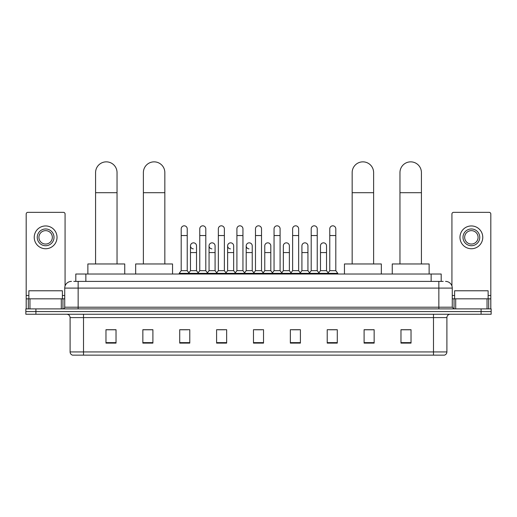 <?xml version="1.0" encoding="UTF-8"?>
<svg xmlns="http://www.w3.org/2000/svg" width="517" height="517" viewBox="0 0 517 517"><rect width="100%" height="100%" fill="white"/><g stroke="black" fill="none" stroke-linecap="round" stroke-linejoin="round"><path stroke-width="0.78" d="M75.805 281.397L75.805 274.023L441.195 274.023L441.195 281.397M73.944 281.397L443.211 281.397M73.789 281.397L78.145 281.397L78.145 288.098L64.735 288.098L64.735 307.208A1.674 1.674 0 0 1 63.061 308.888M71.443 281.397A6.702 6.702 0 0 0 64.735 288.098M445.557 281.397A6.702 6.702 0 0 1 452.265 288.098L452.265 307.208L453.939 308.888M35.906 308.888L25.85 308.888L25.85 311.57L35.906 311.57L25.85 311.57L25.85 314.252L35.906 314.252L35.906 311.57L481.094 311.57L35.906 311.57L35.906 308.888L481.094 308.888L481.094 311.57L491.15 311.57L481.094 311.57L481.094 314.252L35.906 314.252M481.094 314.252L491.15 314.252L491.15 308.888L481.094 308.888M446.901 351.928C446.804 353.538 446.003 354.61 444.484 355.147L433.492 355.147L433.492 351.928L446.901 351.928L446.901 317.6A3.354 3.354 0 0 1 450.249 314.252M433.492 355.147L72.516 355.147A3.354 3.354 0 0 1 70.099 351.928L70.099 317.6C69.905 315.564 68.787 314.446 66.751 314.252M411.028 343.114L411.028 329.704L400.972 329.704L400.972 343.114L411.028 343.114M374.153 343.114L374.153 329.704L364.097 329.704L364.097 343.114L374.153 343.114M337.278 343.114L337.278 329.704L327.222 329.704L327.222 343.114L337.278 343.114M300.403 343.114L300.403 329.704L290.347 329.704L290.347 343.114L300.403 343.114M116.028 343.114L116.028 329.704L105.972 329.704L105.972 343.114L116.028 343.114M152.903 343.114L152.903 329.704L142.847 329.704L142.847 343.114L152.903 343.114M189.778 343.114L189.778 329.704L179.722 329.704L179.722 343.114L189.778 343.114M226.653 343.114L226.653 329.704L216.597 329.704L216.597 343.114L226.653 343.114M263.528 343.114L263.528 329.704L253.472 329.704L253.472 343.114L263.528 343.114M329.432 329.768L336.14 329.768M218.006 329.768L224.708 329.768M180.86 329.768L187.568 329.768M292.292 329.768L298.994 329.768M255.146 329.768L261.854 329.768M152.903 329.768L142.847 329.768M116.028 329.768L105.972 329.768M374.153 329.768L364.097 329.768M411.028 329.768L400.972 329.768M62.389 298.826L62.389 290.78L28.868 290.78L28.868 298.826M61.303 308.888L61.303 298.826L29.954 298.826L29.954 308.888M65.071 286.004L65.071 214.012A1.674 1.674 0 0 0 63.397 212.338L27.86 212.338A1.674 1.674 0 0 0 26.186 214.012L26.186 298.826L29.954 298.826M61.303 298.826L64.735 298.826M26.186 308.888L26.186 298.826M45.632 228.966A8.382 8.382 0 0 0 37.25 237.348A8.382 8.382 0 0 0 45.632 245.73A8.382 8.382 0 0 0 54.007 237.348A8.382 8.382 0 0 0 45.632 228.966M45.632 230.64A6.702 6.702 0 0 0 38.924 237.348A6.702 6.702 0 0 0 45.632 244.05A6.702 6.702 0 0 0 52.333 237.348A6.702 6.702 0 0 0 45.632 230.64M45.632 248.742A11.4 11.4 0 0 0 57.025 237.348A11.4 11.4 0 0 0 45.632 225.948A11.4 11.4 0 0 0 34.232 237.348A11.4 11.4 0 0 0 45.632 248.742M95.58 263.967L95.58 172.581A10.728 10.728 0 0 1 106.308 161.853A10.728 10.728 0 0 1 117.036 172.581A10.728 10.728 0 0 0 106.308 161.853M117.036 263.967L117.036 172.581M124.746 274.023L124.746 263.967L87.871 263.967L87.871 274.023M143.383 263.967L143.383 172.581A10.728 10.728 0 0 1 154.111 161.853A10.728 10.728 0 0 1 164.839 172.581A10.728 10.728 0 0 0 154.111 161.853M164.839 263.967L164.839 172.581M172.549 274.023L172.549 263.967L135.674 263.967L135.674 274.023M352.161 263.967L352.161 172.581A10.728 10.728 0 0 1 362.889 161.853A10.728 10.728 0 0 1 373.617 172.581A10.728 10.728 0 0 0 362.889 161.853M373.617 263.967L373.617 172.581M381.326 274.023L381.326 263.967L344.451 263.967L344.451 274.023M399.964 263.967L399.964 172.581A10.728 10.728 0 0 1 410.692 161.853A10.728 10.728 0 0 1 421.42 172.581A10.728 10.728 0 0 0 410.692 161.853M421.42 263.967L421.42 172.581M429.129 274.023L429.129 263.967L392.254 263.967L392.254 274.023M181.196 235.539L187.232 235.539L187.232 270.669L181.196 270.669L181.196 228.831A3.018 3.018 0 0 1 184.401 225.819A3.018 3.018 0 0 1 187.232 228.831A3.018 3.018 0 0 0 184.401 225.819M181.196 270.669L179.186 273.351L179.186 274.023M187.232 270.669L189.241 273.351L179.186 273.351M199.769 270.669L199.769 235.539L205.805 235.539L205.805 270.669L199.769 270.669L197.759 273.351L189.241 273.351L189.241 274.023M199.769 235.539L199.769 228.831A3.018 3.018 0 0 1 202.974 225.819A3.018 3.018 0 0 1 205.805 228.831A3.018 3.018 0 0 0 202.974 225.819M205.805 270.669L207.815 273.351L197.759 273.351L197.759 274.023M218.342 270.669L218.342 235.539L224.372 235.539L224.372 270.669L218.342 270.669L216.326 273.351L207.815 273.351L207.815 274.023M218.342 235.539L218.342 228.831A3.018 3.018 0 0 1 221.547 225.819A3.018 3.018 0 0 1 224.372 228.831A3.018 3.018 0 0 0 221.547 225.819M224.372 270.669L226.388 273.351L216.326 273.351L216.326 274.023M236.909 270.669L236.909 235.539L242.945 235.539L242.945 270.669L236.909 270.669L234.899 273.351L226.388 273.351L226.388 274.023M236.909 235.539L236.909 228.831A3.018 3.018 0 0 1 240.121 225.819A3.018 3.018 0 0 1 242.945 228.831A3.018 3.018 0 0 0 240.121 225.819M242.945 270.669L244.955 273.351L234.899 273.351L234.899 274.023M255.482 270.669L255.482 235.539L261.518 235.539L261.518 270.669L255.482 270.669L253.472 273.351L244.955 273.351L244.955 274.023M255.482 235.539L255.482 228.831A3.018 3.018 0 0 1 258.687 225.819A3.018 3.018 0 0 1 261.518 228.831A3.018 3.018 0 0 0 258.687 225.819M261.518 270.669L263.528 273.351L253.472 273.351L253.472 274.023M274.055 270.669L274.055 235.539L280.091 235.539L280.091 270.669L274.055 270.669L272.045 273.351L263.528 273.351L263.528 274.023M274.055 235.539L274.055 228.831A3.018 3.018 0 0 1 277.261 225.819A3.018 3.018 0 0 1 280.091 228.831A3.018 3.018 0 0 0 277.261 225.819M280.091 270.669L282.101 273.351L272.045 273.351L272.045 274.023M292.628 270.669L292.628 235.539L298.658 235.539L298.658 270.669L292.628 270.669L290.612 273.351L282.101 273.351L282.101 274.023M292.628 235.539L292.628 228.831A3.018 3.018 0 0 1 295.834 225.819A3.018 3.018 0 0 1 298.658 228.831A3.018 3.018 0 0 0 295.834 225.819M298.658 270.669L300.674 273.351L290.612 273.351L290.612 274.023M311.195 270.669L311.195 235.539L317.231 235.539L317.231 270.669L311.195 270.669L309.185 273.351L300.674 273.351L300.674 274.023M311.195 235.539L311.195 228.831A3.018 3.018 0 0 1 314.407 225.819A3.018 3.018 0 0 1 317.231 228.831A3.018 3.018 0 0 0 314.407 225.819M317.231 270.669L319.241 273.351L309.185 273.351L309.185 274.023M329.768 270.669L329.768 235.539L335.804 235.539L335.804 270.669L329.768 270.669L327.759 273.351L319.241 273.351L319.241 274.023M329.768 235.539L329.768 228.831A3.018 3.018 0 0 1 332.974 225.819A3.018 3.018 0 0 1 335.804 228.831A3.018 3.018 0 0 0 332.974 225.819M335.804 270.669L337.814 273.351L327.759 273.351L327.759 274.023M337.814 273.351L337.814 274.023M193.306 248.871A3.018 3.018 0 0 1 190.482 245.859A3.018 3.018 0 0 1 193.688 242.848A3.018 3.018 0 0 1 196.518 245.859L196.518 252.567L190.482 252.567L190.482 245.859M196.518 252.567L196.518 270.669L190.482 270.669L190.482 252.567M190.482 270.669L188.854 272.834M196.518 270.669L198.14 272.834M211.88 248.871A3.018 3.018 0 0 1 209.055 245.859A3.018 3.018 0 0 1 212.261 242.848A3.018 3.018 0 0 1 215.085 245.859L215.085 252.567L209.055 252.567L209.055 245.859M215.085 252.567L215.085 270.669L209.055 270.669L209.055 252.567M209.055 270.669L207.427 272.834M215.085 270.669L216.713 272.834M230.453 248.871A3.018 3.018 0 0 1 227.622 245.859A3.018 3.018 0 0 1 230.834 242.848A3.018 3.018 0 0 1 233.658 245.859L233.658 252.567L227.622 252.567L227.622 245.859M233.658 252.567L233.658 270.669L227.622 270.669L227.622 252.567M227.622 270.669L226 272.834M233.658 270.669L235.287 272.834M249.026 248.871A3.018 3.018 0 0 1 246.195 245.859A3.018 3.018 0 0 1 249.401 242.848A3.018 3.018 0 0 1 252.231 245.859L252.231 252.567L246.195 252.567L246.195 245.859M252.231 252.567L252.231 270.669L246.195 270.669L246.195 252.567M246.195 270.669L244.573 272.834M252.231 270.669L253.86 272.834M264.769 245.859A3.018 3.018 0 0 1 267.974 242.848A3.018 3.018 0 0 1 270.805 245.859L270.805 252.567L264.769 252.567L264.769 245.859M270.805 252.567L270.805 270.669L264.769 270.669L264.769 252.567M264.769 270.669L263.14 272.834M270.805 270.669L272.427 272.834M283.342 245.859A3.018 3.018 0 0 1 286.547 242.848A3.018 3.018 0 0 1 289.378 245.859L289.378 252.567L283.342 252.567L283.342 245.859M289.378 252.567L289.378 270.669L283.342 270.669L283.342 252.567M283.342 270.669L281.713 272.834M289.378 270.669L291 272.834M301.915 245.859A3.018 3.018 0 0 1 305.12 242.848A3.018 3.018 0 0 1 307.945 245.859L307.945 252.567L301.915 252.567L301.915 245.859M307.945 252.567L307.945 270.669L301.915 270.669L301.915 252.567M301.915 270.669L300.287 272.834M307.945 270.669L309.573 272.834M320.482 245.859A3.018 3.018 0 0 1 323.694 242.848A3.018 3.018 0 0 1 326.518 245.859L326.518 252.567L320.482 252.567L320.482 245.859M326.518 252.567L326.518 270.669L320.482 270.669L320.482 252.567M320.482 270.669L318.86 272.834M326.518 270.669L328.146 272.834M487.046 308.888L487.046 298.826L455.697 298.826L455.697 308.888M487.046 298.826L490.814 298.826L490.814 214.012A1.674 1.674 0 0 0 489.14 212.338L453.603 212.338A1.674 1.674 0 0 0 451.929 214.012L451.929 286.004M452.265 298.826L455.697 298.826M490.814 298.826L490.814 308.888M471.368 228.966A8.382 8.382 0 0 0 462.993 237.348A8.382 8.382 0 0 0 471.368 245.73A8.382 8.382 0 0 0 479.75 237.348A8.382 8.382 0 0 0 471.368 228.966M471.368 230.64A6.702 6.702 0 0 0 464.667 237.348A6.702 6.702 0 0 0 471.368 244.05A6.702 6.702 0 0 0 478.076 237.348A6.702 6.702 0 0 0 471.368 230.64M471.368 248.742A11.4 11.4 0 0 0 482.768 237.348A11.4 11.4 0 0 0 471.368 225.948A11.4 11.4 0 0 0 459.975 237.348A11.4 11.4 0 0 0 471.368 248.742M488.132 298.826L488.132 290.78L454.611 290.78L454.611 298.826M85.861 281.397L85.861 274.023M431.139 281.397L431.139 274.023M78.145 308.888L78.145 307.208L452.265 307.208M64.735 307.208L78.145 307.208L78.145 288.098L438.855 288.098L438.855 308.888M452.265 288.098L438.855 288.098L438.855 281.397M433.492 314.252L433.492 317.6L70.099 317.6M446.901 317.6L433.492 317.6L433.492 351.928L83.508 351.928L83.508 355.147M70.099 351.928L83.508 351.928L83.508 314.252M263.528 342.648L253.472 342.648M226.653 342.648L216.597 342.648M189.778 342.648L179.722 342.648M152.903 342.648L142.847 342.648M116.028 342.648L105.972 342.648M300.403 342.648L290.347 342.648M337.278 342.648L327.222 342.648M374.153 342.648L364.097 342.648M411.028 342.648L400.972 342.648M64.735 295.478L62.389 295.478M28.868 295.478L26.186 295.478M62.951 298.826L62.951 308.888M26.212 298.826L26.212 308.888M28.306 308.888L28.306 298.826M95.58 192.692L117.036 192.692M143.383 192.692L164.839 192.692M352.161 192.692L373.617 192.692M399.964 192.692L421.42 192.692M490.814 295.478L488.132 295.478M454.611 295.478L452.265 295.478M490.788 308.888L490.788 298.826M488.694 298.826L488.694 308.888M454.049 308.888L454.049 298.826M187.232 235.539L187.232 228.831M205.805 235.539L205.805 228.831M224.372 235.539L224.372 228.831M242.945 235.539L242.945 228.831M261.518 235.539L261.518 228.831M280.091 235.539L280.091 228.831M298.658 235.539L298.658 228.831M317.231 235.539L317.231 228.831M335.804 235.539L335.804 228.831"/></g></svg>
